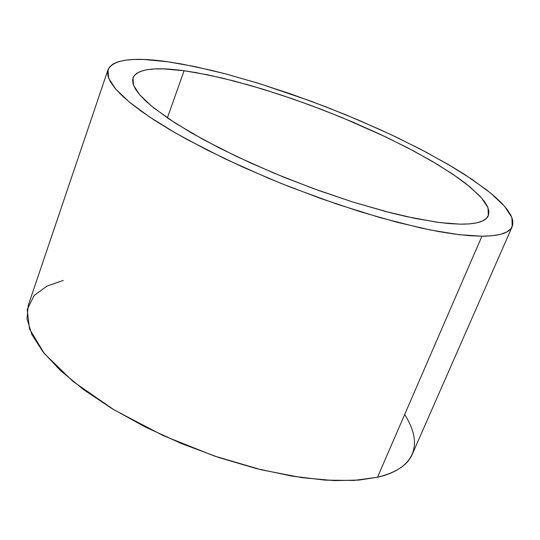 <?xml version="1.0" encoding="UTF-8"?>
<svg xmlns="http://www.w3.org/2000/svg" width="540" height="540" viewBox="0 0 540 540"><rect width="100%" height="100%" fill="white"/><g stroke="black" fill="none" stroke-linecap="round" stroke-linejoin="round"><path stroke-width="0.81" d="M404.683 414.49C428.463 452.223 404.73 471.413 377.494 477.245C396.036 472.696 407.619 465.055 412.243 454.336L512.231 226.557C509.564 232.862 499.46 236.088 481.916 236.216L377.494 477.245L481.916 236.216L492.271 235.751L500.533 234.34L506.682 232.038L510.739 228.906L512.744 225.011L512.764 220.421L510.881 215.21L507.175 209.453L501.768 203.216L494.762 196.58L486.27 189.607L465.325 174.933L453.107 167.346L425.776 151.976L395.334 136.694L379.229 129.208L345.782 114.77L311.391 101.331L259.882 83.754L226.847 74.223L211.059 70.234L181.528 63.983L168.028 61.796L195.251 66.663L225.416 73.845L257.621 83.059L291.026 94.014L324.803 106.414L358.182 119.961L390.359 134.345L420.538 149.229L447.91 164.275L471.616 179.071L490.765 193.192L504.482 206.165L511.893 217.465L512.231 226.557M184.093 70.727L167.366 117.889L184.093 70.727L207.9 74.871L234.434 81.108L262.892 89.181L292.498 98.834L322.495 109.802L352.154 121.804L380.74 134.555L407.525 147.744L431.757 161.048L452.675 174.103L469.523 186.529L481.538 197.897L488.012 207.765L488.322 215.69C485.899 221.434 476.537 224.262 460.235 224.168L439.817 222.581L414.545 218.309L385.182 211.383L352.775 202.001L318.587 190.478L284.006 177.262L250.493 162.911L219.416 148.028L191.977 133.225L169.142 119.09L151.578 106.124L139.671 94.743L133.522 85.259L132.982 77.861C137.336 69.019 154.373 66.643 184.093 70.727L195.959 72.583L222.062 78.023L250.594 85.536L280.685 94.838L311.506 105.651L342.252 117.666L386.478 137.268L413.539 150.91L437.704 164.579L458.136 177.876L466.702 184.255L479.986 196.182L484.515 201.609L487.512 206.597L488.889 211.079L488.579 215.001L486.52 218.302L482.672 220.914L477.002 222.797L469.517 223.891L460.235 224.168L449.199 223.594L436.502 222.143L406.566 216.601L389.637 212.544L352.843 202.021L313.726 188.71L274.367 173.3L236.918 156.62L203.337 139.583L175.257 123.1L153.833 107.953L145.847 101.095L139.732 94.811L135.493 89.134L133.124 84.125L132.577 79.799L133.792 76.187L136.701 73.298L141.203 71.132L147.211 69.674L154.616 68.931L163.31 68.87L184.093 70.727M168.028 61.796L144.221 59.501L134.163 59.454L125.523 60.176L118.429 61.695L113.002 64.031L109.37 67.183L107.642 71.172L107.919 75.978L110.282 81.594L114.791 87.986L121.48 95.108L130.349 102.904L141.379 111.308L154.494 120.231L169.594 129.566L186.536 139.205L225.14 158.888L268.387 178.2L291.026 187.367L336.731 204.079L380.842 217.856L420.964 228.015L438.892 231.606L455.126 234.164L469.51 235.697L481.916 236.216L459.081 234.671L430.569 230.026L397.217 222.311L360.221 211.714L321.03 198.605L281.306 183.506L242.757 167.062L207.009 149.978L175.48 133.002L149.29 116.795L129.208 101.966L115.628 88.978L108.628 78.172L108 69.768C113.191 59.447 133.205 56.795 168.028 61.796M107.98 69.809L28.242 305.397L27 318.809L31.813 334.415L42.923 351.803L60.318 370.447L83.673 389.705L112.334 408.827L145.314 427.019L181.319 443.502L218.869 457.549L256.379 468.585L292.288 476.186L325.181 480.148L353.876 480.445L377.494 477.245L359.127 480.067L334.314 480.62L301.914 477.677L261.529 469.861L214.238 455.983L163.337 435.665L114.217 409.961L72.995 381.449L44.26 353.471L29.498 328.934L27.203 309.481L34.216 295.373L47.156 286.018L63.227 280.422"/></g></svg>
